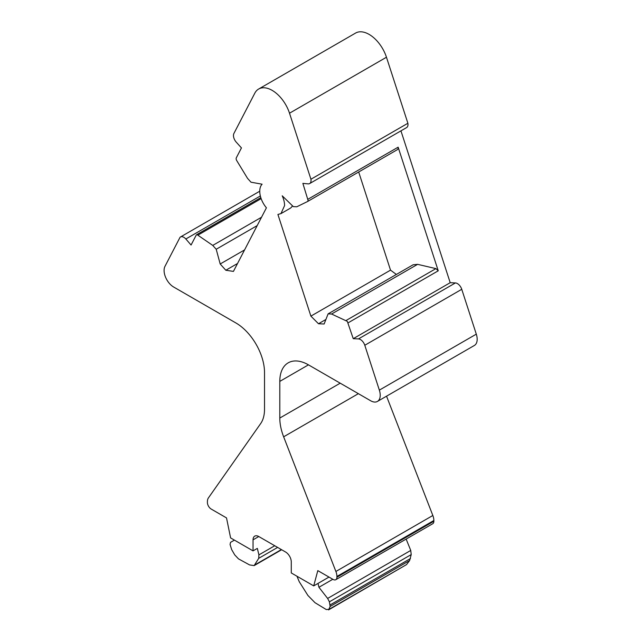<?xml version="1.0" encoding="UTF-8"?>
<svg xmlns="http://www.w3.org/2000/svg" width="642" height="642" viewBox="0 0 642 642"><rect width="100%" height="100%" fill="white"/><g stroke="black" fill="none" stroke-linecap="round" stroke-linejoin="round"><path stroke-width="0.96" d="M296.949 576.219L299.268 581.74L307.927 595.479L314.997 602.694L326.272 609.555L329.025 609.338L406.538 564.591L328.568 609.9L330.14 606.441L409.62 560.554L406.538 564.591M400.945 130.864L450.202 282.705L455.411 282.937L358.461 338.912A6.757 3.9 60 0 1 364.792 345.268L379.35 390.127A13.506 7.8 60 0 1 377.432 401.435A13.506 7.8 60 0 1 370.675 400.768L308.457 364.849A40.526 23.401 60 0 0 288.194 362.842A40.526 23.401 60 0 0 279.8 381.396L279.8 418.054A40.526 23.401 60 0 0 283.644 436.809L335.886 571.468A10.81 6.235 60 0 1 336.914 576.468L336.914 577.23A5.401 3.122 60 0 1 335.79 579.702A5.401 3.122 60 0 1 333.086 579.437L317.806 570.618L313.713 585.897L291.275 572.945L291.275 561.911A8.105 4.679 60 0 0 285.538 551.984L258.782 536.535A8.105 4.679 60 0 0 254.73 536.134A8.105 4.679 60 0 0 253.044 539.842L258.782 536.535M313.713 585.897L318.007 583.418L318.93 587.286L327.629 598.432L329.402 601.819L330.14 606.441M237.532 263.493L225.823 270.25L233.431 271.397L266.422 207.807A17.559 10.136 60 0 1 259.753 191.244A17.559 10.136 60 0 1 262.113 184.198L250.998 182.2L247.531 178.348L236.746 160.612A2.704 1.557 60 0 1 236.312 157.82L241.448 147.917L236.24 142.139A6.757 3.9 60 0 1 233.905 133.472L254.81 93.178A27.02 15.601 60 0 1 258.654 89.029L355.604 33.055A27.02 15.601 60 0 1 386.46 57.234L407.887 123.264A6.757 3.9 60 0 1 406.595 127.597L309.645 183.572A6.757 3.9 60 0 1 308.264 183.885L302.872 183.379L308.144 200.649L307.574 201.508L296.789 206.788L293.322 206.628L282.223 195.81A17.559 10.136 60 0 1 284.583 205.584L280.947 213.625L277.906 214.444L310.888 316.121L390.529 270.146L358.685 171.992M455.411 282.937A6.757 3.9 60 0 1 461.75 289.293L476.3 334.153A13.506 7.8 60 0 1 474.382 345.46L377.432 401.435M386.54 396.178L432.836 515.494A10.81 6.235 60 0 1 433.864 520.493L433.864 521.256A5.401 3.122 60 0 1 432.74 523.728L335.79 579.702M318.93 587.286L332.805 579.277M318.007 583.418L328.993 577.07M406.145 539.087L410.744 550.443L411.209 554.592L409.62 560.554M234.418 540.123L230.526 542.37L230.061 544.464L231.658 549.584L234.731 554.897L238.487 558.869L249.569 564.92L254.152 565.61L258.718 558.331L258.903 554.889L257.346 548.388L253.044 550.876L230.606 537.916L226.514 517.909L211.234 509.082A5.401 3.122 60 0 1 207.406 502.469L207.406 501.707A10.81 6.235 60 0 1 208.433 497.887L260.676 423.559A40.526 23.401 60 0 0 264.52 409.227L264.52 372.569A40.526 23.401 60 0 0 235.863 322.934L173.645 287.014A13.506 7.8 60 0 1 164.97 266.358L180.041 237.307A6.757 3.9 60 0 1 180.474 236.986A6.757 3.9 60 0 1 185.851 238.984L260.347 195.97M185.851 238.984L191.067 245.035L196.203 235.132L197.006 234.595L212.743 245.413L261.519 217.245M309.645 183.572A6.757 3.9 60 0 0 310.929 179.238L407.887 123.264M331.577 314.018L417.613 264.344L413.119 264.777L328.11 313.858L331.577 314.018L347.314 321.377L353.252 338.679L450.202 282.705M308.008 199.213L398.136 147.179L438.245 270.804L435.934 268.613L346.158 320.446M358.461 338.912L353.252 338.679M292.134 206.347L292.712 206.026M257.185 225.599L216.21 249.257L220.19 263.99L244.578 249.915M325.911 319.467L318.496 323.753L324.13 324.001L328.11 313.858M417.613 264.344L435.934 268.613M292.471 205.777A17.559 10.136 60 0 1 290.023 208.385L280.947 213.625M396.371 274.447L390.529 270.146M318.496 323.753L310.888 316.121M225.823 270.25L220.19 263.99M216.21 249.257L212.743 245.413M397.414 149.634L307.574 201.508M398.136 147.179L398.176 148.671L397.422 149.634M196.203 235.132L197.006 234.595M310.929 179.238L289.51 113.209L386.46 57.234M258.654 89.029A27.02 15.601 60 0 1 289.51 113.209M253.044 550.876L253.044 539.842M327.629 598.432L410.744 550.443M330.14 604.908L410.471 558.532M329.402 601.819L411.209 554.592M348.116 322.838L438.245 270.804M364.792 345.268L461.75 289.293M198.161 234.996L261.142 198.643M307.67 201.444L397.35 149.674M254.898 564.864L281.373 549.576M258.718 558.331L277.625 547.417M258.903 554.889L274.736 545.748M336.914 577.23L433.864 521.256M336.914 576.468L433.864 520.493M335.886 571.468L432.836 515.494M283.644 436.809L358.372 393.666M279.8 418.054L340.204 383.178M279.8 381.396L308.457 364.849M379.35 390.127L476.3 334.153M180.474 236.986L259.753 191.212M254.152 565.61L281.645 549.737M196.588 234.723L260.804 197.648"/></g></svg>
